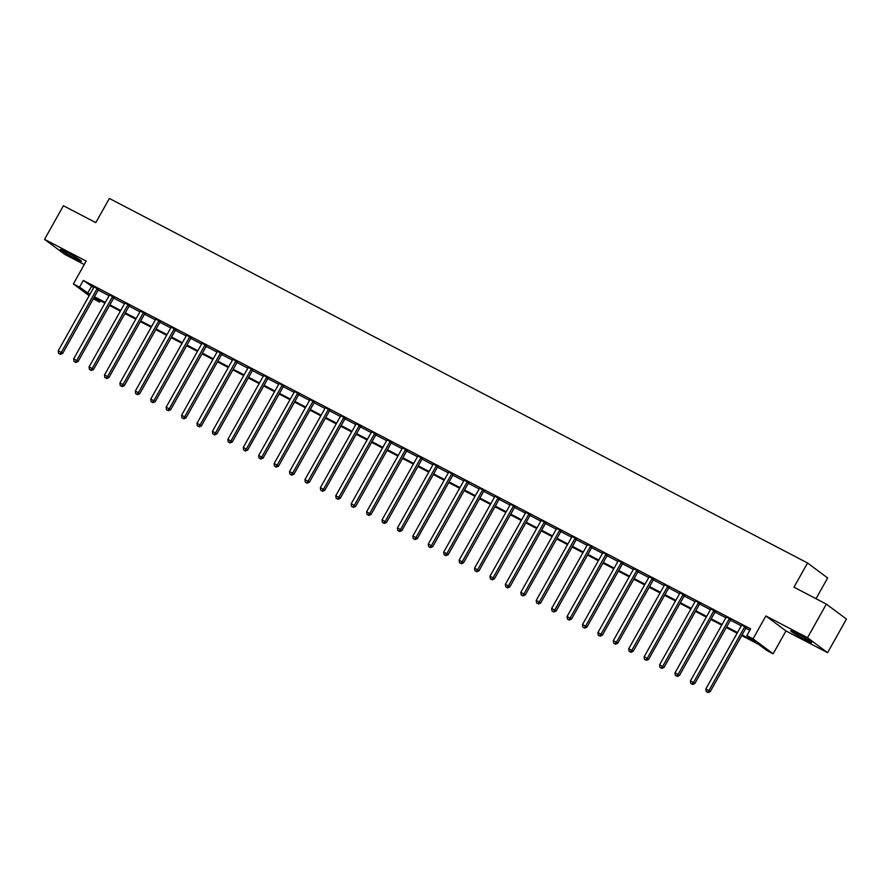 <?xml version="1.0" encoding="UTF-8"?>
<svg xmlns="http://www.w3.org/2000/svg" width="891" height="891" viewBox="0 0 891 891"><rect width="100%" height="100%" fill="white"/><g stroke="black" fill="none" stroke-linecap="round" stroke-linejoin="round"><path stroke-width="1.34" d="M75.178 258.513A12.051 0.757 -150.7 0 0 81.449 261.252A12.051 0.757 -150.7 0 0 66.702 252.209A12.051 0.757 -150.7 0 0 60.432 249.458A12.051 0.757 -150.7 0 0 75.178 258.513M805.431 639.816A12.051 0.757 -150.7 0 0 811.701 642.556A12.051 0.757 -150.7 0 0 796.966 633.501A12.051 0.757 -150.7 0 0 790.696 630.761A12.051 0.757 -150.7 0 0 805.431 639.816M100.405 300.712L99.614 302.116L93.321 298.808M816.011 598.707L827.65 577.969L807.558 563.001L109.37 198.448L95.794 222.639L63.406 205.732L44.55 239.345L64.642 254.303L84.244 264.538M807.558 563.001L793.981 587.202L826.358 604.109L846.45 619.067L827.594 652.68L807.502 637.711L765.87 615.971L753.04 638.825L773.132 653.794L766.962 650.575L758.82 644.505L741.713 635.573M765.87 615.971L785.962 630.939L827.594 652.68M785.962 630.939L773.132 653.794M826.358 604.109L807.502 637.711M742.08 634.915L755.022 641.676L746.87 635.606L750.645 628.89L83.297 280.431L93.666 287.659M98.233 290.043L109.081 295.712M113.658 298.095L124.506 303.764M129.072 306.148L139.92 311.817M144.498 314.2L155.346 319.869M159.912 322.252L170.76 327.91M175.338 330.305L186.186 335.963M190.752 338.357L201.6 344.015M206.177 346.41L217.025 352.068M221.592 354.462L232.44 360.12M237.017 362.503L247.854 368.172M252.431 370.556L263.279 376.225M267.846 378.608L278.694 384.277M283.271 386.661L294.119 392.33M298.685 394.713L309.533 400.371M314.111 402.765L324.959 408.423M329.525 410.818L340.373 416.476M344.951 418.87L355.799 424.528M360.365 426.912L371.213 432.58M375.79 434.964L386.627 440.633M391.205 443.016L402.053 448.685M406.619 451.069L417.467 456.738M422.044 459.121L432.892 464.79M437.459 467.174L448.307 472.831M452.884 475.226L463.732 480.884M468.298 483.278L479.146 488.936M483.724 491.331L494.572 496.989M499.138 499.372L509.986 505.041M514.564 507.425L525.412 513.093M529.978 515.477L540.826 521.146M545.403 523.529L556.24 529.198M560.818 531.582L571.666 537.251M576.232 539.634L587.08 545.292M591.657 547.687L602.505 553.344M607.072 555.739L617.92 561.397M622.497 563.791L633.345 569.449M637.911 571.833L648.759 577.502M653.337 579.885L664.185 585.554M668.751 587.937L679.599 593.606M684.177 595.99L695.025 601.659M699.591 604.042L710.439 609.711M715.016 612.095L725.853 617.753M730.431 620.147L741.279 625.805M745.845 628.2L749.854 630.293M746.413 627.554L741.613 625.048M730.988 619.501L726.198 616.995M715.573 611.449L710.773 608.943M700.148 603.396L695.359 600.89M684.733 595.344L679.944 592.838M669.308 587.292L664.519 584.797M653.894 579.239L649.105 576.744M638.468 571.187L633.679 568.692M623.054 563.145L618.265 560.639M607.64 555.093L602.839 552.587M592.214 547.041L587.425 544.535M576.8 538.988L572 536.482M561.375 530.936L556.585 528.43M545.96 522.883L541.16 520.389M530.535 514.831L525.746 512.336M515.121 506.779L510.331 504.284M499.695 498.737L494.906 496.231M484.281 490.685L479.492 488.179M468.855 482.632L464.066 480.126M453.441 474.58L448.652 472.074M438.027 466.528L433.226 464.022M422.601 458.475L417.812 455.969M407.187 450.423L402.387 447.928M391.762 442.37L386.972 439.876M376.347 434.318L371.547 431.823M360.922 426.277L356.133 423.771M345.508 418.224L340.718 415.718M330.082 410.172L325.293 407.666M314.668 402.119L309.879 399.614M299.242 394.067L294.453 391.561M283.828 386.015L279.039 383.509M268.414 377.962L263.613 375.467M252.988 369.91L248.199 367.415M237.574 361.857L232.774 359.363M222.149 353.816L217.359 351.31M206.734 345.764L201.945 343.258M191.309 337.711L186.52 335.205M175.895 329.659L171.105 327.153M160.469 321.606L155.68 319.101M145.055 313.554L140.266 311.048M129.641 305.502L124.84 303.007M114.215 297.449L109.426 294.954M98.801 289.397L94.001 286.902M89.156 295.701L73.363 283.928L86.182 261.085L44.55 239.345M73.363 283.928L79.522 287.158L89.891 294.386M83.297 280.431L79.522 287.158M746.87 635.606L753.04 638.825M93.867 297.839L99.614 302.116M737.135 633.189L726.288 627.52M721.721 625.137L710.873 619.468M706.296 617.084L695.448 611.415M690.881 609.032L680.033 603.363M675.456 600.98L664.619 595.311M660.042 592.927L649.194 587.269M644.627 584.875L633.779 579.217M629.202 576.822L618.354 571.164M613.788 568.77L602.94 563.112M598.362 560.729L587.514 555.06M582.948 552.676L572.1 547.007M567.522 544.624L556.675 538.955M552.108 536.571L541.26 530.902M536.683 528.519L525.835 522.861M521.268 520.467L510.42 514.809M505.843 512.414L495.006 506.756M490.429 504.362L479.581 498.704M475.014 496.309L464.166 490.651M459.589 488.268L448.741 482.599M444.175 480.216L433.327 474.547M428.749 472.163L417.901 466.494M413.335 464.111L402.487 458.442M397.909 456.058L387.062 450.4M382.495 448.006L371.647 442.348M367.07 439.954L356.222 434.296M351.655 431.901L340.808 426.243M336.23 423.86L325.393 418.191M320.816 415.807L309.968 410.138M305.401 407.755L294.553 402.086M289.976 399.703L279.128 394.034M274.562 391.65L263.714 385.981M259.136 383.598L248.288 377.94M243.722 375.545L232.874 369.888M228.296 367.493L217.449 361.835M212.882 359.441L202.034 353.783M197.457 351.399L186.609 345.73M182.042 343.347L171.195 337.678M166.617 335.294L155.78 329.625M151.203 327.242L140.355 321.573M135.788 319.19L124.94 313.521M120.363 311.137L109.515 305.479M104.949 303.085L94.101 297.427M94.468 296.77L105.316 302.428M109.883 304.822L120.731 310.48M125.308 312.875L136.156 318.533M140.722 320.927L151.57 326.585M156.148 328.968L166.985 334.637M171.562 337.021L182.41 342.69M186.976 345.073L197.824 350.742M202.402 353.126L213.25 358.795M217.816 361.178L228.664 366.847M233.242 369.23L244.089 374.888M248.656 377.283L259.504 382.941M264.081 385.335L274.929 390.993M279.496 393.388L290.343 399.045M294.921 401.429L305.769 407.098M310.335 409.481L321.183 415.15M325.761 417.534L336.598 423.203M341.175 425.586L352.023 431.255M356.589 433.639L367.437 439.308M372.015 441.691L382.863 447.349M387.429 449.743L398.277 455.401M402.855 457.796L413.702 463.454M418.269 465.848L429.117 471.506M433.694 473.889L444.542 479.558M449.109 481.942L459.956 487.611M464.534 489.994L475.382 495.663M479.948 498.047L490.796 503.716M495.374 506.099L506.211 511.757M510.788 514.152L521.636 519.809M526.202 522.204L537.05 527.862M541.628 530.256L552.476 535.914M557.042 538.309L567.89 543.967M572.467 546.35L583.315 552.019M587.882 554.402L598.73 560.071M603.307 562.455L614.155 568.124M618.722 570.507L629.569 576.176M634.147 578.56L644.984 584.218M649.561 586.612L660.409 592.27M664.987 594.665L675.823 600.322M680.401 602.717L691.249 608.375M695.815 610.758L706.663 616.427M711.241 618.811L722.089 624.48M726.655 626.863L737.503 632.532M91.439 286.501L87.674 293.217M745.054 626.54L744.887 626.674A1.548 1.392 -53.3 0 0 744.52 627.13L708.913 690.581L705.828 688.977L741.435 625.527A1.548 1.392 -53.3 0 0 741.635 624.97L741.668 624.769M746.625 627.364L746.246 627.687A1.548 1.392 -53.3 0 0 745.878 628.144L710.272 691.594L708.913 690.581L707.421 692.151L706.184 691.505L707.421 692.151M707.955 692.552L710.272 691.594M705.828 688.977L706.184 691.505M729.629 618.488L729.473 618.621A1.548 1.392 -53.3 0 0 729.105 619.078L693.499 682.528L690.414 680.924L726.02 617.474A1.548 1.392 -53.3 0 0 726.21 616.917L726.243 616.717M731.21 619.312L730.832 619.635A1.548 1.392 -53.3 0 0 730.464 620.091L694.857 683.542L693.499 682.528L691.995 684.099L690.759 683.453L691.995 684.099M692.541 684.5L694.857 683.542M690.414 680.924L690.759 683.453M714.214 610.435L714.059 610.569A1.548 1.392 -53.3 0 0 713.68 611.026L678.073 674.476L674.988 672.872L710.595 609.422A1.548 1.392 -53.3 0 0 710.795 608.876L710.829 608.664M715.785 611.259L715.406 611.582A1.548 1.392 -53.3 0 0 715.039 612.039L679.432 675.489L678.073 674.476L676.581 676.046L675.345 675.4L676.581 676.046M677.115 676.458L679.432 675.489M674.988 672.872L675.345 675.4M698.789 602.383L698.633 602.528A1.548 1.392 -53.3 0 0 698.266 602.973L662.659 666.435L659.574 664.82L695.18 601.369A1.548 1.392 -53.3 0 0 695.37 600.824L695.403 600.612M700.371 603.207L699.992 603.53A1.548 1.392 -53.3 0 0 699.624 603.987L664.018 667.437L662.659 666.435L661.155 667.994L659.919 667.359L661.155 667.994M661.701 668.406L664.018 667.437M659.574 664.82L659.919 667.359M683.375 594.33L683.219 594.475A1.548 1.392 -53.3 0 0 682.84 594.932L647.234 658.382L644.148 656.767L679.755 593.317A1.548 1.392 -53.3 0 0 679.956 592.771L679.989 592.571M684.945 595.155L684.578 595.489A1.548 1.392 -53.3 0 0 684.199 595.934L648.592 659.385L647.234 658.382L645.741 659.941L644.505 659.307L645.741 659.941M646.287 660.354L648.592 659.385M644.148 656.767L644.505 659.307M667.949 586.278L667.793 586.423A1.548 1.392 -53.3 0 0 667.426 586.879L631.819 650.33L628.734 648.715L664.341 585.264A1.548 1.392 -53.3 0 0 664.53 584.719L664.563 584.518M669.531 587.102L669.152 587.436A1.548 1.392 -53.3 0 0 668.785 587.882L633.178 651.343L631.819 650.33L630.316 651.9L629.091 651.254L630.316 651.9M630.861 652.301L633.178 651.343M628.734 648.715L629.091 651.254M652.535 578.237L652.379 578.37A1.548 1.392 -53.3 0 0 652 578.827L616.394 642.277L613.32 640.662L648.926 577.212A1.548 1.392 -53.3 0 0 649.116 576.666L649.149 576.466M654.105 579.05L653.738 579.384A1.548 1.392 -53.3 0 0 653.359 579.841L617.753 643.291L616.394 642.277L614.901 643.848L613.665 643.202L614.901 643.848M615.447 644.249L617.753 643.291M613.32 640.662L613.665 643.202M637.121 570.184L636.954 570.318A1.548 1.392 -53.3 0 0 636.586 570.775L600.98 634.225L597.894 632.61L633.501 569.16A1.548 1.392 -53.3 0 0 633.69 568.614L633.724 568.413M638.691 571.008L638.312 571.331A1.548 1.392 -53.3 0 0 637.945 571.788L602.338 635.238L600.98 634.225L599.476 635.795L598.251 635.149L599.476 635.795M600.022 636.196L602.338 635.238M597.894 632.61L598.251 635.149M621.695 562.132L621.539 562.266A1.548 1.392 -53.3 0 0 621.172 562.722L585.565 626.173L582.48 624.569L618.087 561.107A1.548 1.392 -53.3 0 0 618.276 560.562L618.309 560.361M623.277 562.956L622.898 563.279A1.548 1.392 -53.3 0 0 622.519 563.736L586.913 627.186L585.565 626.173L584.062 627.743L582.825 627.097L584.062 627.743M584.607 628.144L586.913 627.186M582.48 624.569L582.825 627.097M606.281 554.079L606.114 554.213A1.548 1.392 -53.3 0 0 605.746 554.67L570.14 618.12L567.055 616.516L602.661 553.066A1.548 1.392 -53.3 0 0 602.862 552.509L602.884 552.309M607.851 554.904L607.473 555.227A1.548 1.392 -53.3 0 0 607.105 555.683L571.499 619.134L570.14 618.12L568.647 619.69L567.411 619.045L568.647 619.69M569.182 620.091L571.499 619.134M567.055 616.516L567.411 619.045M590.856 546.027L590.7 546.161A1.548 1.392 -53.3 0 0 590.332 546.617L554.725 610.068L551.64 608.464L587.247 545.014A1.548 1.392 -53.3 0 0 587.436 544.457L587.47 544.256M592.437 546.851L592.058 547.174A1.548 1.392 -53.3 0 0 591.691 547.631L556.073 611.081L554.725 610.068L553.222 611.638L551.986 610.992L553.222 611.638M553.768 612.039L556.073 611.081M551.64 608.464L551.986 610.992M575.441 537.975L575.285 538.119A1.548 1.392 -53.3 0 0 574.907 538.565L539.3 602.015L536.215 600.411L571.822 536.961A1.548 1.392 -53.3 0 0 572.022 536.415L572.055 536.204M577.012 538.799L576.633 539.122A1.548 1.392 -53.3 0 0 576.265 539.578L540.659 603.029L539.3 602.015L537.808 603.586L536.571 602.94L537.808 603.586M538.342 603.998L540.659 603.029M536.215 600.411L536.571 602.94M560.016 529.922L559.86 530.067A1.548 1.392 -53.3 0 0 559.492 530.524L523.886 593.974L520.801 592.359L556.407 528.909A1.548 1.392 -53.3 0 0 556.597 528.363L556.63 528.151M561.597 530.746L561.219 531.069A1.548 1.392 -53.3 0 0 560.851 531.526L525.245 594.976L523.886 593.974L522.382 595.533L521.146 594.898L522.382 595.533M522.928 595.945L525.245 594.976M520.801 592.359L521.146 594.898M544.601 521.87L544.446 522.015A1.548 1.392 -53.3 0 0 544.067 522.471L508.46 585.922L505.375 584.307L540.982 520.856A1.548 1.392 -53.3 0 0 541.182 520.311L541.216 520.11M546.172 522.694L545.793 523.028A1.548 1.392 -53.3 0 0 545.426 523.474L509.819 586.935L508.46 585.922L506.968 587.481L505.732 586.846L506.968 587.481M507.502 587.893L509.819 586.935M505.375 584.307L505.732 586.846M529.176 513.829L529.02 513.962A1.548 1.392 -53.3 0 0 528.653 514.419L493.046 577.869L489.961 576.254L525.567 512.804A1.548 1.392 -53.3 0 0 525.757 512.258L525.79 512.058M530.758 514.642L530.379 514.976A1.548 1.392 -53.3 0 0 530.011 515.432L494.405 578.883L493.046 577.869L491.542 579.44L490.306 578.794L491.542 579.44M492.088 579.841L494.405 578.883M489.961 576.254L490.306 578.794M513.762 505.776L513.606 505.91A1.548 1.392 -53.3 0 0 513.227 506.366L477.621 569.817L474.535 568.202L510.153 504.752A1.548 1.392 -53.3 0 0 510.343 504.206L510.376 504.005M515.332 506.589L514.965 506.923A1.548 1.392 -53.3 0 0 514.586 507.38L478.979 570.83L477.621 569.817L476.128 571.387L474.892 570.741L476.128 571.387M476.674 571.788L478.979 570.83M474.535 568.202L474.892 570.741M498.336 497.724L498.18 497.857A1.548 1.392 -53.3 0 0 497.813 498.314L462.206 561.764L459.121 560.149L494.728 496.699A1.548 1.392 -53.3 0 0 494.917 496.153L494.95 495.953M499.918 498.548L499.539 498.871A1.548 1.392 -53.3 0 0 499.172 499.328L463.565 562.778L462.206 561.764L460.703 563.335L459.478 562.689L460.703 563.335M461.248 563.736L463.565 562.778M459.121 560.149L459.478 562.689M482.922 489.671L482.766 489.805A1.548 1.392 -53.3 0 0 482.399 490.262L446.781 553.712L443.707 552.108L479.313 488.647A1.548 1.392 -53.3 0 0 479.503 488.101L479.536 487.9M484.492 490.495L484.125 490.818A1.548 1.392 -53.3 0 0 483.746 491.275L448.14 554.725L446.781 553.712L445.288 555.282L444.052 554.636L445.288 555.282M445.834 555.683L448.14 554.725M443.707 552.108L444.052 554.636M467.508 481.619L467.341 481.753A1.548 1.392 -53.3 0 0 466.973 482.209L431.367 545.66L428.281 544.056L463.888 480.605A1.548 1.392 -53.3 0 0 464.077 480.049L464.111 479.848M469.078 482.443L468.699 482.766A1.548 1.392 -53.3 0 0 468.332 483.223L432.725 546.673L431.367 545.66L429.863 547.23L428.638 546.584L429.863 547.23M430.409 547.631L432.725 546.673M428.281 544.056L428.638 546.584M452.082 473.567L451.926 473.7A1.548 1.392 -53.3 0 0 451.559 474.157L415.952 537.607L412.867 536.003L448.474 472.553A1.548 1.392 -53.3 0 0 448.663 471.996L448.696 471.796M453.664 474.391L453.285 474.714A1.548 1.392 -53.3 0 0 452.906 475.17L417.3 538.621L415.952 537.607L414.449 539.178L413.212 538.532L414.449 539.178M414.994 539.578L417.3 538.621M412.867 536.003L413.212 538.532M436.668 465.514L436.501 465.659A1.548 1.392 -53.3 0 0 436.133 466.104L400.527 529.566L397.442 527.951L433.048 464.501A1.548 1.392 -53.3 0 0 433.249 463.955L433.271 463.743M438.238 466.338L437.86 466.661A1.548 1.392 -53.3 0 0 437.492 467.118L401.886 530.568L400.527 529.566L399.034 531.125L397.798 530.479L399.034 531.125M399.569 531.537L401.886 530.568M397.442 527.951L397.798 530.479M421.243 457.462L421.087 457.606A1.548 1.392 -53.3 0 0 420.719 458.063L385.112 521.513L382.027 519.899L417.634 456.448A1.548 1.392 -53.3 0 0 417.823 455.902L417.857 455.691M422.824 458.286L422.445 458.609A1.548 1.392 -53.3 0 0 422.078 459.065L386.471 522.516L385.112 521.513L383.609 523.073L382.373 522.438L383.609 523.073M384.155 523.485L386.471 522.516M382.027 519.899L382.373 522.438M405.828 449.409L405.672 449.554A1.548 1.392 -53.3 0 0 405.294 450.011L369.687 513.461L366.602 511.846L402.209 448.396A1.548 1.392 -53.3 0 0 402.409 447.85L402.442 447.65M407.399 450.233L407.02 450.568A1.548 1.392 -53.3 0 0 406.652 451.013L371.046 514.475L369.687 513.461L368.195 515.031L366.958 514.385L368.195 515.031M368.729 515.432L371.046 514.475M366.602 511.846L366.958 514.385M390.403 441.368L390.247 441.502A1.548 1.392 -53.3 0 0 389.879 441.958L354.273 505.409L351.188 503.794L386.794 440.343A1.548 1.392 -53.3 0 0 386.984 439.798L387.017 439.597M391.984 442.181L391.606 442.515A1.548 1.392 -53.3 0 0 391.238 442.972L355.632 506.422L354.273 505.409L352.769 506.979L351.533 506.333L352.769 506.979M353.315 507.38L355.632 506.422M351.188 503.794L351.533 506.333M374.988 433.316L374.833 433.449A1.548 1.392 -53.3 0 0 374.454 433.906L338.847 497.356L335.762 495.741L371.369 432.291A1.548 1.392 -53.3 0 0 371.569 431.745L371.603 431.545M376.559 434.129L376.191 434.463A1.548 1.392 -53.3 0 0 375.813 434.919L340.206 498.37L338.847 497.356L337.355 498.927L336.119 498.281L337.355 498.927M337.889 499.328L340.206 498.37M335.762 495.741L336.119 498.281M359.563 425.263L359.407 425.397A1.548 1.392 -53.3 0 0 359.04 425.853L323.433 489.304L320.348 487.7L355.955 424.239A1.548 1.392 -53.3 0 0 356.144 423.693L356.177 423.492M361.145 426.087L360.766 426.41A1.548 1.392 -53.3 0 0 360.398 426.867L324.792 490.317L323.433 489.304L321.929 490.874L320.704 490.228L321.929 490.874M322.475 491.275L324.792 490.317M320.348 487.7L320.704 490.228M344.149 417.211L343.993 417.344A1.548 1.392 -53.3 0 0 343.614 417.801L308.008 481.251L304.922 479.648L340.54 416.197A1.548 1.392 -53.3 0 0 340.73 415.64L340.763 415.44M345.719 418.035L345.352 418.358A1.548 1.392 -53.3 0 0 344.973 418.815L309.366 482.265L308.008 481.251L306.515 482.822L305.279 482.176L306.515 482.822M307.061 483.223L309.366 482.265M304.922 479.648L305.279 482.176M328.734 409.158L328.567 409.292A1.548 1.392 -53.3 0 0 328.2 409.749L292.593 473.199L289.508 471.595L325.115 408.145A1.548 1.392 -53.3 0 0 325.304 407.588L325.338 407.387M330.305 409.983L329.926 410.305A1.548 1.392 -53.3 0 0 329.559 410.762L293.952 474.212L292.593 473.199L291.09 474.769L289.865 474.123L291.09 474.769M291.635 475.17L293.952 474.212M289.508 471.595L289.865 474.123M313.309 401.106L313.153 401.24A1.548 1.392 -53.3 0 0 312.786 401.696L277.168 465.147L274.094 463.543L309.7 400.092A1.548 1.392 -53.3 0 0 309.89 399.547L309.923 399.335M314.879 401.93L314.512 402.253A1.548 1.392 -53.3 0 0 314.133 402.71L278.527 466.16L277.168 465.147L275.675 466.717L274.439 466.071L275.675 466.717M276.221 467.129L278.527 466.16M274.094 463.543L274.439 466.071M297.895 393.054L297.728 393.198A1.548 1.392 -53.3 0 0 297.36 393.644L261.754 457.105L258.668 455.49L294.275 392.04A1.548 1.392 -53.3 0 0 294.464 391.494L294.498 391.283M299.465 393.878L299.086 394.201A1.548 1.392 -53.3 0 0 298.719 394.657L263.112 458.108L261.754 457.105L260.25 458.665L259.025 458.019L260.25 458.665M260.796 459.077L263.112 458.108M258.668 455.49L259.025 458.019M282.469 385.001L282.313 385.146A1.548 1.392 -53.3 0 0 281.946 385.603L246.339 449.053L243.254 447.438L278.861 383.988A1.548 1.392 -53.3 0 0 279.05 383.442L279.083 383.23M284.051 385.825L283.672 386.148A1.548 1.392 -53.3 0 0 283.305 386.605L247.687 450.055L246.339 449.053L244.836 450.612L243.599 449.977L244.836 450.612M245.381 451.024L247.687 450.055M243.254 447.438L243.599 449.977M267.055 376.949L266.888 377.093A1.548 1.392 -53.3 0 0 266.52 377.55L230.914 441L227.829 439.386L263.435 375.935A1.548 1.392 -53.3 0 0 263.636 375.389L263.669 375.189M268.625 377.773L268.247 378.107A1.548 1.392 -53.3 0 0 267.879 378.552L232.273 442.014L230.914 441L229.421 442.571L228.185 441.925L229.421 442.571M229.956 442.972L232.273 442.014M227.829 439.386L228.185 441.925M251.63 368.907L251.474 369.041A1.548 1.392 -53.3 0 0 251.106 369.498L215.499 432.948L212.414 431.333L248.021 367.883A1.548 1.392 -53.3 0 0 248.21 367.337L248.244 367.137M253.211 369.72L252.832 370.055A1.548 1.392 -53.3 0 0 252.465 370.511L216.858 433.962L215.499 432.948L213.996 434.518L212.76 433.872L213.996 434.518M214.542 434.919L216.858 433.962M212.414 431.333L212.76 433.872M236.215 360.855L236.059 360.989A1.548 1.392 -53.3 0 0 235.681 361.445L200.074 424.896L196.989 423.281L232.596 359.83A1.548 1.392 -53.3 0 0 232.796 359.285L232.829 359.084M237.786 361.679L237.407 362.002A1.548 1.392 -53.3 0 0 237.039 362.459L201.433 425.909L200.074 424.896L198.582 426.466L197.345 425.82L198.582 426.466M199.116 426.867L201.433 425.909M196.989 423.281L197.345 425.82M220.79 352.803L220.634 352.936A1.548 1.392 -53.3 0 0 220.266 353.393L184.66 416.843L181.575 415.239L217.181 351.778A1.548 1.392 -53.3 0 0 217.371 351.232L217.404 351.032M222.371 353.627L221.993 353.95A1.548 1.392 -53.3 0 0 221.625 354.406L186.019 417.857L184.66 416.843L183.156 418.414L181.92 417.768L183.156 418.414M183.702 418.815L186.019 417.857M181.575 415.239L181.92 417.768M205.376 344.75L205.22 344.884A1.548 1.392 -53.3 0 0 204.841 345.34L169.234 408.791L166.149 407.187L201.756 343.737A1.548 1.392 -53.3 0 0 201.956 343.18L201.99 342.979M206.946 345.574L206.578 345.897A1.548 1.392 -53.3 0 0 206.2 346.354L170.593 409.804L169.234 408.791L167.742 410.361L166.506 409.715L167.742 410.361M168.288 410.762L170.593 409.804M166.149 407.187L166.506 409.715M189.95 336.698L189.794 336.831A1.548 1.392 -53.3 0 0 189.427 337.288L153.82 400.738L150.735 399.135L186.342 335.684A1.548 1.392 -53.3 0 0 186.531 335.127L186.564 334.927M191.532 337.522L191.153 337.845A1.548 1.392 -53.3 0 0 190.785 338.302L155.179 401.752L153.82 400.738L152.316 402.309L151.091 401.663L152.316 402.309M152.862 402.71L155.179 401.752M150.735 399.135L151.091 401.663M174.536 328.645L174.38 328.779A1.548 1.392 -53.3 0 0 174.001 329.236L138.395 392.686L135.321 391.082L170.927 327.632A1.548 1.392 -53.3 0 0 171.117 327.086L171.15 326.874M176.106 329.47L175.739 329.793A1.548 1.392 -53.3 0 0 175.36 330.249L139.753 393.699L138.395 392.686L136.902 394.256L135.666 393.61L136.902 394.256M137.448 394.668L139.753 393.699M135.321 391.082L135.666 393.61M159.121 320.593L158.954 320.738A1.548 1.392 -53.3 0 0 158.587 321.183L122.98 384.645L119.895 383.03L155.502 319.579A1.548 1.392 -53.3 0 0 155.691 319.034L155.725 318.822M160.692 321.417L160.313 321.74A1.548 1.392 -53.3 0 0 159.946 322.197L124.339 385.647L122.98 384.645L121.477 386.204L120.252 385.569L121.477 386.204M122.022 386.616L124.339 385.647M119.895 383.03L120.252 385.569M143.696 312.541L143.54 312.685A1.548 1.392 -53.3 0 0 143.173 313.142L107.555 376.592L104.481 374.977L140.087 311.527A1.548 1.392 -53.3 0 0 140.277 310.981L140.31 310.781M145.266 313.365L144.899 313.688A1.548 1.392 -53.3 0 0 144.52 314.144L108.914 377.595L107.555 376.592L106.062 378.152L104.826 377.517L106.062 378.152M106.608 378.564L108.914 377.595M104.481 374.977L104.826 377.517M128.282 304.488L128.115 304.633A1.548 1.392 -53.3 0 0 127.747 305.09L92.141 368.54L89.055 366.925L124.662 303.475A1.548 1.392 -53.3 0 0 124.851 302.929L124.885 302.728M129.852 305.312L129.473 305.646A1.548 1.392 -53.3 0 0 129.106 306.092L93.499 369.553L92.141 368.54L90.637 370.11L89.412 369.464L90.637 370.11M91.183 370.511L93.499 369.553M89.055 366.925L89.412 369.464M112.856 296.447L112.7 296.58A1.548 1.392 -53.3 0 0 112.333 297.037L76.726 360.487L73.641 358.873L109.248 295.422A1.548 1.392 -53.3 0 0 109.437 294.876L109.47 294.676M114.438 297.26L114.059 297.594A1.548 1.392 -53.3 0 0 113.692 298.051L78.074 361.501L76.726 360.487L75.223 362.058L73.986 361.412L75.223 362.058M75.768 362.459L78.074 361.501M73.641 358.873L73.986 361.412M97.442 288.394L97.275 288.528A1.548 1.392 -53.3 0 0 96.907 288.985L61.301 352.435L58.216 350.82L93.822 287.37A1.548 1.392 -53.3 0 0 94.023 286.824L94.056 286.624M99.012 289.219L98.634 289.542A1.548 1.392 -53.3 0 0 98.266 289.998L62.66 353.449L61.301 352.435L59.808 354.005L58.572 353.359L59.808 354.005M60.343 354.406L62.66 353.449M58.216 350.82L58.572 353.359M744.887 626.674L746.246 627.687M744.52 627.13L745.878 628.144M729.473 618.621L730.832 619.635M729.105 619.078L730.464 620.091M714.059 610.569L715.406 611.582M713.68 611.026L715.039 612.039M698.633 602.528L699.992 603.53M698.266 602.973L699.624 603.987M683.219 594.475L684.578 595.489M682.84 594.932L684.199 595.934M667.793 586.423L669.152 587.436M667.426 586.879L668.785 587.882M652.379 578.37L653.738 579.384M652 578.827L653.359 579.841M636.954 570.318L638.312 571.331M636.586 570.775L637.945 571.788M621.539 562.266L622.898 563.279M621.172 562.722L622.519 563.736M606.114 554.213L607.473 555.227M605.746 554.67L607.105 555.683M590.7 546.161L592.058 547.174M590.332 546.617L591.691 547.631M575.285 538.119L576.633 539.122M574.907 538.565L576.265 539.578M559.86 530.067L561.219 531.069M559.492 530.524L560.851 531.526M544.446 522.015L545.793 523.028M544.067 522.471L545.426 523.474M529.02 513.962L530.379 514.976M528.653 514.419L530.011 515.432M513.606 505.91L514.965 506.923M513.227 506.366L514.586 507.38M498.18 497.857L499.539 498.871M497.813 498.314L499.172 499.328M482.766 489.805L484.125 490.818M482.399 490.262L483.746 491.275M467.341 481.753L468.699 482.766M466.973 482.209L468.332 483.223M451.926 473.7L453.285 474.714M451.559 474.157L452.906 475.17M436.501 465.659L437.86 466.661M436.133 466.104L437.492 467.118M421.087 457.606L422.445 458.609M420.719 458.063L422.078 459.065M405.672 449.554L407.02 450.568M405.294 450.011L406.652 451.013M390.247 441.502L391.606 442.515M389.879 441.958L391.238 442.972M374.833 433.449L376.191 434.463M374.454 433.906L375.813 434.919M359.407 425.397L360.766 426.41M359.04 425.853L360.398 426.867M343.993 417.344L345.352 418.358M343.614 417.801L344.973 418.815M328.567 409.292L329.926 410.305M328.2 409.749L329.559 410.762M313.153 401.24L314.512 402.253M312.786 401.696L314.133 402.71M297.728 393.198L299.086 394.201M297.36 393.644L298.719 394.657M282.313 385.146L283.672 386.148M281.946 385.603L283.305 386.605M266.888 377.093L268.247 378.107M266.52 377.55L267.879 378.552M251.474 369.041L252.832 370.055M251.106 369.498L252.465 370.511M236.059 360.989L237.407 362.002M235.681 361.445L237.039 362.459M220.634 352.936L221.993 353.95M220.266 353.393L221.625 354.406M205.22 344.884L206.578 345.897M204.841 345.34L206.2 346.354M189.794 336.831L191.153 337.845M189.427 337.288L190.785 338.302M174.38 328.779L175.739 329.793M174.001 329.236L175.36 330.249M158.954 320.738L160.313 321.74M158.587 321.183L159.946 322.197M143.54 312.685L144.899 313.688M143.173 313.142L144.52 314.144M128.115 304.633L129.473 305.646M127.747 305.09L129.106 306.092M112.7 296.58L114.059 297.594M112.333 297.037L113.692 298.051M97.275 288.528L98.634 289.542M96.907 288.985L98.266 289.998"/></g></svg>
